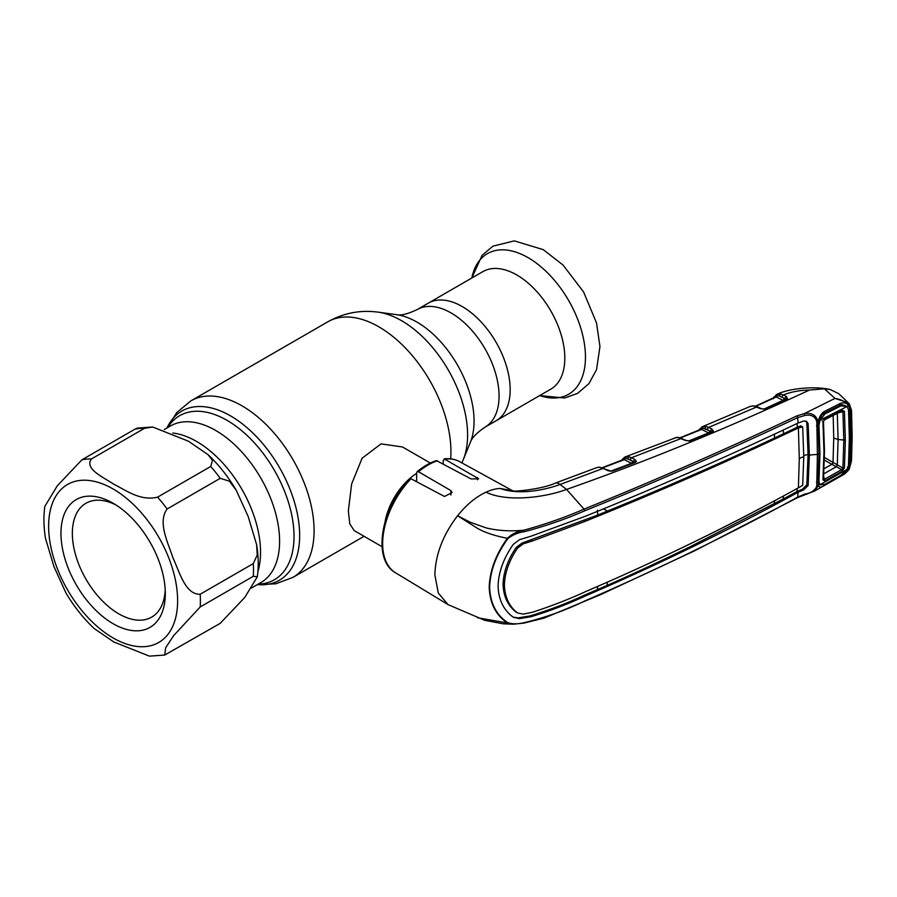 <?xml version="1.0" encoding="UTF-8"?>
<svg xmlns="http://www.w3.org/2000/svg" width="897" height="897" viewBox="0 0 897 897"><rect width="100%" height="100%" fill="white"/><g stroke="black" fill="none" stroke-linecap="round" stroke-linejoin="round"><path stroke-width="1.35" d="M462.19 306.527A67.88 39.188 60 0 1 506.525 366.346A67.88 39.188 60 0 1 496.119 420.727A67.88 39.188 -120 0 0 506.525 366.346A67.88 39.188 -120 0 0 462.19 306.527A67.88 39.188 -120 0 0 428.25 303.164A67.88 39.188 60 0 1 462.19 306.527M257.888 571.692A90.406 52.194 -120 0 0 196.6 441.459A90.406 52.194 -120 0 0 172.852 433.038A90.406 52.194 60 0 1 196.6 441.459A90.406 52.194 60 0 1 257.888 571.692M430.325 463.031L402.495 446.964L381.046 443.88L362.096 458.221L351.613 484.066L348.361 510.909L349.796 523.893L354.203 530.609L382.044 546.677M385.138 521.292A48.292 27.885 -60 0 1 416.657 473.347M550.758 389.186A67.88 39.188 -120 0 0 561.163 334.794A67.88 39.188 -120 0 0 516.818 274.987A67.88 39.188 -120 0 0 482.889 271.623L417.139 309.588A67.88 39.188 60 0 1 451.079 312.941A67.88 39.188 60 0 1 495.413 372.76A67.88 39.188 60 0 1 485.019 427.151L550.758 389.186M152.714 427.006L188.359 441.178L208.026 454.644L212.499 460.453L210.705 466.474L157.592 497.14C140.134 501.389 125.681 490.009 113.784 484.245C103.805 477.383 84.083 469.03 91.438 458.95L144.552 428.284L152.714 427.006L137.409 428.093L135.021 429.136L81.907 459.802L57.285 485.815L44.85 506.357C43.415 516.459 43.639 527.167 45.523 538.48L53.966 566.624L65.918 592.906C73.958 606.45 83.354 618.313 94.118 628.494L113.784 641.96L149.429 656.133L164.734 655.045L165.642 647.78L173.67 635.625L200.199 606.955L253.313 576.289L257.293 576.782L244.847 597.346L220.236 623.337L164.734 655.045M200.199 594.24C185.231 594.857 179.366 571.411 172.908 557.777C168.344 543.066 157.255 522.503 167.122 508.991L220.236 478.325L229.408 481.173L236.225 490.233L248.166 516.47L256.62 544.658L257.226 555.052L253.313 563.574L200.199 594.24A107.315 61.96 60 0 1 200.199 606.955M113.134 623.718A73.778 42.596 60 0 1 60.962 533.356A73.778 42.596 60 0 1 113.134 503.239L113.134 503.239A73.778 42.596 60 0 1 165.306 593.59A73.778 42.596 60 0 1 113.134 623.718M165.216 590.17A65.728 37.954 60 0 1 151.683 617.114A65.728 37.954 60 0 1 118.819 613.862A65.728 37.954 60 0 1 75.886 555.938A65.728 37.954 60 0 1 85.955 503.262A65.728 37.954 60 0 1 116.061 505.022M816.842 422.779L816.752 421.523C815.037 416.23 811.023 414.235 804.687 415.524L797.691 417.598C729.418 449.801 658.432 480.87 584.754 510.797C566.052 519.004 545.881 525.978 524.24 531.73C518.152 532.526 512.692 534.836 507.87 538.626L507.388 538.301C494.628 535.823 484.593 532.459 477.282 528.221L457.593 515.753C443.006 534.859 435.437 554.57 434.866 574.865L438.285 593.052L448.029 604.6L484.694 620.309L503.251 623.819L513.544 624.2L507.87 622.731C512.692 624.155 518.152 624.133 524.24 622.664C545.881 617.394 566.052 610.151 584.754 600.956C658.432 569.079 729.418 534.466 797.691 497.129L804.687 494.101C811.023 493.115 815.037 490.457 816.752 486.163L817.414 454.532L816.842 422.779A1.615 0.83 18.9 0 0 818.4 422.442A1.615 0.83 18.9 0 0 818.423 422.33M757.494 406.868L761.575 408.718A1.615 0.998 114.4 0 0 760.847 408.785L753.357 405.971L750.296 406.397L753.85 405.87L757.494 406.868A1.615 0.998 114.4 0 0 756.776 406.935L708.63 427.409L711.938 429.058L713.463 431.177L712.498 431.894L690.455 440.864L685.7 440.55L677.728 437.433L673.849 438.252M676.506 437.4A1.615 1.334 -92.5 0 1 676.876 437.31L624.828 457.066L628.932 456.786L631.466 457.75A1.615 1.009 116.9 0 0 630.333 459.78L625.377 458.277L623.908 458.625A1.615 1.233 -153.4 0 1 623.864 459.399L623.864 459.399A1.615 1.233 -153.4 0 1 623.74 459.578M677.728 437.433A1.615 1.2 -84.9 0 1 678.199 437.344L676.876 437.31M698.561 430.818L702.037 426.849A1.615 1.48 67 0 1 702.048 426.837L706.152 426.501A1.615 1.189 102.2 0 0 705.255 428.643L709.706 430.852L702.631 428.015A1.615 1.02 -63.6 0 1 701.589 429.416L700.568 429.685M703.214 426.501A1.615 1.076 77 0 0 702.631 428.015L701.174 428.407A1.615 1.222 -155.2 0 1 701.14 429.158L701.14 429.158A1.615 1.222 -155.2 0 1 701.039 429.338M709.706 430.852A1.615 1.02 -63.6 0 1 708.585 432.892L701.589 429.416L680.599 437.871M699.425 429.147A1.615 1.278 33.9 0 0 699.279 430.033M702.048 426.837L702.037 426.849A1.615 1.48 67 0 0 701.174 428.407M750.296 406.397L702.082 426.826M706.152 426.501L708.63 427.409A1.615 1.02 116.4 0 0 707.52 429.45M763.739 409.2L783.003 400.32L776.253 397.012L755.936 406.274M764.816 409.312L764.849 409.223A1.615 0.875 65.8 0 1 765.13 408.942A1.615 0.875 65.8 0 1 765.735 409.01L760.847 408.785M786.086 399.468A1.615 0.897 64.7 0 1 786.366 399.176A1.615 0.897 64.7 0 1 786.994 399.232L765.735 409.01M761.575 408.718L764.636 409.335M711.938 429.058A1.615 1.02 116.4 0 0 710.828 431.098L712.151 431.715A1.615 1.323 -147.5 0 0 712.106 431.771M713.463 431.177A1.615 1.323 -147.5 0 0 712.151 431.715M688.661 440.988L708.585 432.892M689.535 441.189L690.264 440.775M712.498 431.894A1.615 0.852 -112.4 0 0 711.926 431.805L689.894 440.775A1.615 0.83 -111.9 0 0 689.625 441.032M690.455 440.864A1.615 0.83 -111.9 0 0 689.894 440.775M685.7 440.55A1.615 0.987 -65 0 1 686.407 440.494L678.199 437.344M634.874 459.477L636.466 461.484A1.615 1.357 -157.3 0 0 635.054 462.168L633.753 461.518A1.615 1.009 116.9 0 1 634.874 459.477L631.466 457.75L681.227 438.465A1.615 0.987 -65 0 1 681.944 438.409M621.677 460.34A1.615 1.256 29.7 0 1 621.812 459.892L624.794 457.078A1.615 1.48 67.9 0 0 624.794 457.078L624.794 457.078A1.615 1.48 67.9 0 0 623.908 458.625L622.91 459.881M625.983 456.741A1.615 1.065 77.8 0 0 625.377 458.277A1.615 1.009 -63.1 0 1 624.334 459.656L602.717 467.819M628.932 456.786A1.615 1.177 102.7 0 0 628.023 458.928L632.598 461.26A1.615 1.009 -63.1 0 1 631.477 463.289L624.334 459.656L623.258 459.914M632.598 461.26L630.333 459.78M610.947 471.082L631.477 463.289M636.466 461.484L635.334 462.404A1.615 0.796 -110.9 0 0 634.796 462.291L611.014 471.082L599.039 467.18A1.615 1.312 -90.6 0 0 598.647 467.259L596.841 467.595A1.615 1.222 -109.5 0 1 596.864 467.584M635.334 462.404L612.696 471.003A1.615 0.785 -110.7 0 0 612.169 470.88M612.696 471.003L611.014 471.082M611.025 471.306L607.975 470.645A1.615 0.975 -64.8 0 1 608.704 470.577M607.975 470.645L603.199 468.391A1.615 0.975 -64.7 0 1 603.928 468.324M816.438 482.216L817.997 480.994L818.389 483.449A1.615 0.953 159.8 0 1 818.389 483.449L818.378 485.658L814.375 491.13L842.945 474.962L849.145 468.268L851.029 461.417L851.657 436.671L851.029 411.039L849.145 405.377C846.23 401.957 841.509 399.636 834.995 398.391L824.388 388.827L809.52 390.027C726.032 428.766 645.055 461.899 566.568 489.426L560.053 484.47L603.199 468.391L599.779 467.326A1.615 1.189 -83.8 0 1 600.272 467.247M599.779 467.326L598.647 467.259M773.169 398.773L776.634 394.501A1.615 1.491 65.2 0 1 776.667 394.489L780.682 394.041A1.615 1.2 100.8 0 0 779.818 396.182L777.273 395.622A1.615 1.032 -64 0 1 776.253 397.012L775.277 397.293M784.101 398.279L779.818 396.182L784.101 398.279A1.615 1.032 -63.9 0 1 783.003 400.32M777.834 394.108A1.615 1.076 75.8 0 0 777.273 395.622L775.804 396.059A1.615 1.211 -157.5 0 1 775.793 396.777L755.465 406.139M774.29 396.541A1.615 1.278 35.7 0 0 774.167 397.629M776.667 394.489L776.634 394.501A1.615 1.491 65.2 0 0 775.804 396.059M776.724 394.456L776.724 394.456C790.481 387.56 817.66 386.282 830.241 389.556L824.388 388.827M782.218 397.012A1.615 1.032 -63.9 0 1 783.305 394.972L786.366 396.463L787.51 398.918L786.994 399.232M780.682 394.041L783.305 394.972C791.143 391.866 799.877 390.217 809.52 390.027M786.333 399.333L785.267 398.503A1.615 1.032 -63.9 0 1 786.366 396.463M786.478 399.131A1.615 1.155 51.1 0 1 787.51 398.918M524.24 531.73L523.814 530.217C545.354 524.297 565.424 517.266 584.037 509.126L566.568 489.426C543.582 498.003 506.132 502.028 485.995 492.195A65.459 37.797 120 0 1 500.134 488.439L512.647 490.782M596.729 467.64L555.198 483.158A16.101 7.131 -110.5 0 1 560.053 484.47C543.033 490.715 517.894 495.043 500.134 488.439L513.297 491.119M410.972 478.751A64.147 37.035 120 0 0 382.649 543.649A64.147 37.035 120 0 0 395.543 572.779C371.941 560.008 380.922 507.668 409.469 478.852L410.972 478.751L444.486 496.467L452.122 492.576L450.855 490.558L418.484 471.744L417.094 471.699L416.657 472.876L416.657 481.756M417.094 471.699C423.462 466.44 429.887 462.729 436.379 460.576L471.048 478.908L478.684 478.819L444.183 458.86C449.924 458.255 455.093 459.197 459.679 461.675A64.147 37.035 120 0 0 445.047 459.073L443.219 460.374L443.219 463.827M477.63 617.775L507.388 622.944C495.873 615.23 489.818 603.3 489.213 587.165C489.784 570.716 495.839 554.424 507.388 538.301C512.052 533.917 517.524 531.226 523.814 530.217C510.46 531.495 497.981 530.744 486.365 527.963L470.409 522.346L457.593 515.753C466.395 504.764 475.858 496.916 485.995 492.195M523.814 623.034L513.544 624.2L523.994 623.09L544.165 618.067L600.261 594.789L694.3 550.949L797.399 497.712A1.615 0.841 -118.6 0 0 797.691 497.129L798.083 492.262C729.979 529.634 659.048 564.213 585.281 596C568.16 603.984 550.164 610.857 531.304 616.643L519.43 618.661L513.252 617.248C503.587 610.128 498.53 599.734 498.082 586.066C498.53 572.107 503.587 558.226 513.252 544.401L519.43 539.714L531.304 536.092L585.281 516.28C659.048 486.477 729.979 455.396 798.083 423.036L797.691 417.598A1.615 0.897 -115.4 0 0 796.872 415.883L804.306 413.64C811.55 412.485 816.068 415.019 817.873 421.242L816.752 421.523M507.87 538.626C496.31 554.503 490.233 570.683 489.627 587.154C490.188 603.132 496.276 614.994 507.87 622.731M584.754 510.797L584.037 509.126C657.692 479.222 728.633 448.141 796.872 415.883M851.029 411.039A1.615 0.863 -2.7 0 0 851.522 410.378L849.302 403.807L848.663 405.635L849.728 409.032L850.58 437.265L849.728 464.511L848.663 468.526L840.153 476.442L824.007 485.591C821.248 487.542 819.376 487.564 818.378 485.658L817.963 484.795A1.615 1.256 160.5 0 0 818.4 483.472A1.615 1.256 160.5 0 1 818.4 483.472L818.445 483.595M804.687 415.524L804.306 413.64L834.995 398.391L848.327 402.764L849.179 403.684M818.389 422.083L817.963 422.487L817.873 421.242M818.378 420.996L818.378 420.996C819.376 416.746 821.248 413.629 824.007 411.622L840.153 403.482C843.819 402.192 846.656 402.91 848.663 405.635L847.228 406.375L841.958 404.614L840.467 404.995M851.522 410.378L852.15 435.998A1.615 0.931 -0 0 1 851.657 436.671M847.228 468.133L848.663 468.526L849.179 467.718M851.029 461.417A1.615 0.998 2.9 0 0 851.522 460.744L852.15 435.998M513.039 617.114L518.152 617.887L530.071 615.903C548.998 610.173 567.016 603.311 584.126 595.316L607.045 585.461L607.359 582.288M516.201 612.225C507.837 605.722 503.464 596.415 503.071 584.317L504.406 585.068C504.787 597.133 509.16 606.428 517.502 612.943L523.243 614.12L532.134 612.326C550.736 606.338 568.597 599.42 585.73 591.549C659.564 559.851 730.45 525.283 798.386 487.845L799.294 458.558L798.386 427.914C730.45 460.34 659.564 491.41 585.73 521.123L532.134 541.082L523.243 543.851L521.976 543.1L516.201 547.439C507.837 559.683 503.464 571.983 503.071 584.317M597.649 586.526L597.368 589.71M607.045 585.461C631.937 574.517 659.519 561.668 689.793 546.912L783.115 499.068L783.406 495.996M774.526 500.75L774.257 503.811M849.302 403.807L838.74 393.66L830.241 389.556M818.737 484.167L820.329 485.008M818.053 481.252L819.028 453.613A1.615 0.931 -179.8 0 1 817.414 454.532L819.028 453.602L818.053 424.875L816.438 425.795M818.389 483.449A1.615 0.953 159.8 0 1 816.842 485.008M797.22 488.484L797.007 491.545L802.479 489.168L806.818 484.795L808.062 454.51L809.363 455.239L808.13 485.535L803.678 489.885L798.083 492.262M817.873 485.95L816.752 486.163M840.153 403.482L839.794 405.287L841.958 404.614M824.007 411.622L823.883 413.349L821.73 415.154L818.456 422.274M817.122 422.835L816.797 422.151M817.414 454.532A26.832 15.484 180 0 0 809.363 455.239L808.13 423.698L806.549 421.332L803.678 421.018L798.083 423.036M597.368 510.169L597.738 515.024L521.976 543.1M516.201 547.439L517.502 548.19L523.243 543.851M517.502 548.19C509.16 560.468 504.787 572.757 504.406 585.068M799.294 458.558A26.832 15.484 180 0 1 803.779 456.663L802.692 426.905L798.386 427.914M801.548 426.624L800.595 425.851L797.31 427.196L797.085 423.519M800.595 425.851L802.692 426.905M803.779 456.663L802.692 485.322L798.386 487.845M783.115 499.068L797.007 491.545L798.151 492.229M805.865 421.041L806.818 422.958L808.062 454.51A28.435 16.415 180 0 0 803.779 455.598M798.453 427.88L797.31 427.196L783.518 433.767L783.216 430.1M597.738 515.024L607.471 511.055C665.002 487.553 720.728 463.188 774.627 437.971L783.518 433.767M774.627 437.971L774.358 434.271M603.378 508.846L607.471 511.055M833.156 415.468L833.75 438.05L833.01 462.415L842.922 468.043L843.819 440.382L842.922 411.656A1.615 0.863 -3.8 0 0 844.436 411.375L845.344 440.158L844.436 467.875A1.615 0.987 -175.9 0 1 842.922 468.043L841.655 469.591L831.889 464.354A1.615 0.919 120.6 0 0 833.01 462.415L832.909 462.359A1.615 0.931 120 0 1 831.799 464.31L824.388 460.026M845.344 440.158L838.078 439.496L837.293 413.08M833.75 438.05L838.078 439.496L837.293 464.994L836.329 466.698L823.154 474.199M831.889 464.354L824.085 468.705M820.015 484.728L847.093 469.378L841.027 475.208L824.926 484.335L820.015 484.728L818.154 479.693M818.131 423.519L818.961 425.301L819.948 453.927L819.017 451.92M838.269 406.094L841.027 405.825L824.926 413.954L822.672 414.167M824.926 413.954L820.015 420.2L847.093 406.498L841.027 405.825M818.961 425.301L820.015 420.2M847.093 469.378L848.506 465.016L849.336 437.96L848.506 409.895L847.093 406.498M838.426 412.788L842.922 411.656L841.655 411.106A1.615 0.919 -117 0 0 841.857 411.039L841.857 411.039A1.615 0.919 -117 0 0 842.227 410.176L844.436 411.375M823.166 419.112L824.421 419.818A1.615 0.919 -116.7 0 0 824.623 419.762A1.615 0.919 -116.7 0 0 824.993 418.888L842.227 410.176M824.421 419.818L823.424 421.612A1.615 0.852 176.5 0 1 823.468 421.803A1.615 0.852 176.5 0 1 822.953 422.476L824.993 418.888M844.436 467.875L842.227 471.149L824.993 480.938L822.953 479.895L823.973 451.774L822.953 422.476M842.227 471.149A1.615 0.875 -119.8 0 0 841.655 469.591L824.421 479.368A1.615 0.863 -119.3 0 1 824.993 480.938M823.659 476.273L824.421 479.368L823.424 478.92A1.615 1.009 3.8 0 1 823.468 479.222L824.489 451.101L823.468 421.803M836.352 466.709L837.293 464.994M823.424 421.612L822.123 420.895M822.953 479.895A1.615 1.009 3.8 0 0 823.468 479.222M819.948 453.927L818.961 481.431M167.717 427.566A94.723 54.695 60 0 1 227.053 420.368A94.723 54.695 60 0 1 292.086 516.784A94.723 54.695 60 0 1 258.123 584.16M257.372 584.597L275.749 583.812L292.971 577.365A101.944 58.854 60 0 0 308.602 495.671A101.944 58.854 60 0 0 241.999 405.836A101.944 58.854 60 0 0 191.027 400.791L176.832 412.474L166.965 428.004A97.638 56.365 60 0 1 230.619 415.928A97.638 56.365 60 0 1 298.286 518.948A97.638 56.365 60 0 1 257.394 584.586M191.027 400.791L327.876 321.776A101.944 58.854 60 0 1 378.848 326.822A101.944 58.854 60 0 1 450.653 458.86M463.256 459.701L470.308 442.445A80.82 46.655 60 0 0 416.926 322.09A80.82 46.655 60 0 0 396.541 314.668L378.063 312.145A93.322 53.876 60 0 1 401.609 320.722A93.322 53.876 60 0 1 463.256 459.701L461.877 462.886M164.263 429.562L170.464 425.974A90.406 52.194 60 0 1 215.672 430.459A90.406 52.194 60 0 1 274.729 510.124A90.406 52.194 60 0 1 260.87 582.579L251.272 588.118M415.603 481.196A44.177 25.508 -60 0 1 416.657 480.388M539.702 395.577A81.19 46.879 -120 0 0 585.158 350.133A81.19 46.879 -120 0 0 528.041 257.63A81.19 46.879 -120 0 0 471.833 278.003L482.138 255.253L492.902 246.17L514.295 240.867L543.212 249.635L563.036 265.041L583.577 291.94L596.483 322.842L599.958 346.522L596.55 369.598L588.97 383.568L577.533 393.402L564.706 397.999L539.691 395.577M113.134 637.958A91.214 52.665 -120 0 0 177.628 600.71A91.214 52.665 -120 0 0 113.134 489A91.214 52.665 -120 0 0 48.629 526.236A91.214 52.665 -120 0 0 113.134 637.958M157.592 497.14A107.315 61.96 60 0 1 167.122 508.991M220.236 478.325A107.315 61.96 -120 0 0 210.705 466.474M253.313 576.289A107.315 61.96 -120 0 0 253.313 563.574M81.907 459.802A107.315 61.96 60 0 1 91.438 458.95M144.552 428.284A107.315 61.96 -120 0 0 135.021 429.136M450.855 490.558L450.855 495.054M437.523 460.744A64.147 37.035 120 0 0 418.484 471.744M477.417 477.451L477.417 479.76M584.037 601.528L584.754 600.956L584.037 601.528M518.152 617.887L519.43 618.661M530.071 615.903L531.304 616.643M584.126 595.316L585.281 596M802.479 489.168L803.678 489.885M806.818 484.795L808.13 485.535M584.575 520.428L585.73 521.123M530.912 540.342L532.134 541.082M806.818 422.958L808.13 423.698M824.433 457.459L832.909 462.359M824.433 450.855L823.973 451.774M292.971 577.365L364.081 536.305M396.541 314.668C400.97 315.688 407.832 313.995 417.139 309.588M470.308 442.445C471.643 438.106 476.542 433.004 485.019 427.151M327.876 321.776C343.585 312.986 360.314 309.779 378.063 312.145M208.026 454.644C218.79 464.825 228.197 476.688 236.225 490.233M256.62 544.658C258.504 555.972 258.728 566.68 257.293 576.782M395.543 572.779L448.029 604.6M680.15 437.725L701.14 429.158M765.13 408.942L786.366 399.176M688.874 440.976L686.407 440.494M602.268 467.673L623.864 459.399M555.198 483.158C542.707 489.056 514.62 491.758 513.566 490.939M459.679 461.675L512.759 490.827M842.945 474.962C843.27 475.275 849.694 469.77 849.493 468.178L851.522 460.744M797.399 497.712L814.375 491.13M839.996 405.231L823.883 413.349M818.4 422.442L818.053 424.898M818.086 480.646L819.32 483.651M842.059 410.961L824.623 419.762"/></g></svg>
